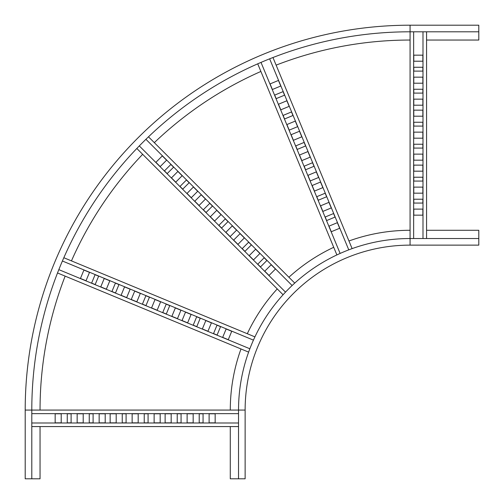 <?xml version="1.0" encoding="UTF-8"?>
<svg xmlns="http://www.w3.org/2000/svg" width="504" height="504" viewBox="0 0 504 504"><rect width="100%" height="100%" fill="white"/><g stroke="black" fill="none" stroke-linecap="round" stroke-linejoin="round"><path stroke-width="0.76" d="M230.284 426.567L230.284 478.8L245.127 478.8L245.127 410.073A164.947 164.947 0 0 1 410.073 245.127L478.8 245.127L478.8 230.284L426.567 230.284M230.284 410.073A179.789 179.789 0 0 1 240.988 348.963M247.3 333.724A179.789 179.789 0 0 1 277.244 288.905M288.905 277.244A179.789 179.789 0 0 1 333.724 247.3M348.963 240.988A179.789 179.789 0 0 1 410.073 230.284M238.531 478.8L238.531 410.073A171.543 171.543 0 0 1 410.073 238.531L478.8 238.531M426.567 40.043L478.8 40.043L478.8 25.2L410.073 25.2A384.873 384.873 0 0 0 25.2 410.073L25.2 478.8L40.043 478.8L40.043 426.567M410.073 40.043A370.031 370.031 0 0 0 276.123 65.142M260.883 71.455A370.031 370.031 0 0 0 154.319 142.657M142.657 154.319A370.031 370.031 0 0 0 71.455 260.883M65.142 276.123A370.031 370.031 0 0 0 40.043 410.073M478.8 31.796L410.073 31.796A378.277 378.277 0 0 0 31.796 410.073L31.796 478.8M166.207 304.151L169.76 305.626L166.288 314.005L162.735 312.53L166.207 304.151M155.03 299.521L160.618 301.833L157.147 310.218L151.559 307.906L155.03 299.521M145.889 295.735L149.442 297.209L145.971 305.588L142.418 304.114L145.889 295.735M134.713 291.104L140.301 293.423L136.83 301.802L131.242 299.489L134.713 291.104M175.348 307.938L180.936 310.25L177.465 318.635L171.877 316.317L175.348 307.938M124.551 286.896L130.139 289.214L126.668 297.593L121.08 295.281L124.551 286.896M115.41 283.109L118.969 284.584L115.492 292.963L111.938 291.488L115.41 283.109M104.233 278.479L109.822 280.797L106.35 289.176L100.762 286.864L104.233 278.479M95.092 274.693L98.645 276.167L95.174 284.546L91.621 283.078L95.092 274.693M83.916 270.062L89.504 272.381L86.033 280.76L80.445 278.447L83.916 270.062M226.145 328.98L231.733 331.292L228.262 339.677L222.673 337.359L226.145 328.98M185.51 312.146L191.098 314.458L187.627 322.844L182.038 320.525L185.51 312.146M196.686 316.777L200.239 318.251L196.768 326.63L193.215 325.156L196.686 316.777M205.827 320.563L211.415 322.875L207.944 331.26L202.356 328.942L205.827 320.563M217.004 325.193L220.557 326.661L217.085 335.047L213.532 333.572L217.004 325.193M62.408 261.009L253.436 340.131M63.832 257.727L254.929 336.88M57.519 272.966L248.617 352.12M58.829 269.64L249.858 348.768M225.307 218.887L228.029 221.609L221.609 228.029L218.887 225.307L225.307 218.887M216.752 210.338L221.029 214.616L214.616 221.029L210.338 216.752L216.752 210.338M209.752 203.339L212.474 206.06L206.06 212.474L203.339 209.752L209.752 203.339M201.203 194.783L205.474 199.061L199.061 205.474L194.783 201.203L201.203 194.783M232.3 225.887L236.578 230.164L230.164 236.578L225.887 232.3L232.3 225.887M193.423 187.009L197.7 191.287L191.287 197.7L187.009 193.423L193.423 187.009M186.43 180.01L189.151 182.732L182.732 189.151L180.01 186.43L186.43 180.01M177.874 171.461L182.152 175.738L175.738 182.152L171.461 177.874L177.874 171.461M170.875 164.462L173.597 167.183L167.183 173.597L164.462 170.875L170.875 164.462M162.319 155.906L166.597 160.184L160.184 166.597L155.906 162.319L162.319 155.906M271.183 264.764L275.455 269.041L269.041 275.455L264.764 271.183L271.183 264.764M240.08 233.661L244.358 237.938L237.938 244.358L233.661 240.08L240.08 233.661M248.629 242.216L251.351 244.938L244.938 251.351L242.216 248.629L248.629 242.216M255.629 249.215L259.906 253.493L253.493 259.906L249.215 255.629L255.629 249.215M264.184 257.771L266.906 260.492L260.492 266.906L257.771 264.184L264.184 257.771M145.914 139.306L292.125 285.516M148.485 136.823L294.745 283.084M136.823 148.485L283.084 294.745M139.306 145.914L285.516 292.125M312.53 162.735L314.005 166.288L305.626 169.76L304.151 166.207L312.53 162.735M307.906 151.559L310.218 157.147L301.833 160.618L299.521 155.03L307.906 151.559M304.114 142.418L305.588 145.971L297.209 149.442L295.735 145.889L304.114 142.418M299.489 131.242L301.802 136.83L293.423 140.301L291.104 134.713L299.489 131.242M316.317 171.877L318.635 177.465L310.25 180.936L307.938 175.348L316.317 171.877M295.281 121.08L297.593 126.668L289.214 130.139L286.896 124.551L295.281 121.08M291.488 111.938L292.963 115.492L284.584 118.969L283.109 115.41L291.488 111.938M286.864 100.762L289.176 106.35L280.797 109.822L278.479 104.233L286.864 100.762M283.078 91.621L284.546 95.174L276.167 98.645L274.693 95.092L283.078 91.621M278.447 80.445L280.76 86.033L272.381 89.504L270.062 83.916L278.447 80.445M337.359 222.673L339.677 228.262L331.292 231.733L328.98 226.145L337.359 222.673M320.525 182.038L322.844 187.627L314.458 191.098L312.146 185.51L320.525 182.038M325.156 193.215L326.63 196.768L318.251 200.239L316.777 196.686L325.156 193.215M328.942 202.356L331.26 207.944L322.875 211.415L320.563 205.827L328.942 202.356M333.572 213.532L335.047 217.085L326.661 220.557L325.193 217.004L333.572 213.532M269.64 58.829L348.768 249.858M272.966 57.519L352.12 248.617M257.727 63.832L336.88 254.929M261.009 62.408L340.131 253.436M422.856 144.238L422.856 148.082L413.784 148.082L413.784 144.238L422.856 144.238M422.856 132.143L422.856 138.19L413.784 138.19L413.784 132.143L422.856 132.143M422.856 122.245L422.856 126.095L413.784 126.095L413.784 122.245L422.856 122.245M422.856 110.149L422.856 116.197L413.784 116.197L413.784 110.149L422.856 110.149M422.856 154.13L422.856 160.178L413.784 160.178L413.784 154.13L422.856 154.13M422.856 99.149L422.856 105.197L413.784 105.197L413.784 99.149L422.856 99.149M422.856 89.252L422.856 93.101L413.784 93.101L413.784 89.252L422.856 89.252M422.856 77.156L422.856 83.204L413.784 83.204L413.784 77.156L422.856 77.156M422.856 67.259L422.856 71.108L413.784 71.108L413.784 67.259L422.856 67.259M422.856 55.163L422.856 61.211L413.784 61.211L413.784 55.163L422.856 55.163M422.856 209.116L422.856 215.164L413.784 215.164L413.784 209.116L422.856 209.116M422.856 165.129L422.856 171.177L413.784 171.177L413.784 165.129L422.856 165.129M422.856 177.225L422.856 181.075L413.784 181.075L413.784 177.225L422.856 177.225M422.856 187.123L422.856 193.171L413.784 193.171L413.784 187.123L422.856 187.123M422.856 199.219L422.856 203.068L413.784 203.068L413.784 199.219L422.856 199.219M422.995 31.796L422.995 238.531M426.567 31.796L426.567 238.531M410.073 25.2L410.073 245.127M413.645 31.796L413.645 238.531M144.238 413.784L148.082 413.784L148.082 422.856L144.238 422.856L144.238 413.784M132.143 413.784L138.19 413.784L138.19 422.856L132.143 422.856L132.143 413.784M122.245 413.784L126.095 413.784L126.095 422.856L122.245 422.856L122.245 413.784M110.149 413.784L116.197 413.784L116.197 422.856L110.149 422.856L110.149 413.784M154.13 413.784L160.178 413.784L160.178 422.856L154.13 422.856L154.13 413.784M99.149 413.784L105.197 413.784L105.197 422.856L99.149 422.856L99.149 413.784M89.252 413.784L93.101 413.784L93.101 422.856L89.252 422.856L89.252 413.784M77.156 413.784L83.204 413.784L83.204 422.856L77.156 422.856L77.156 413.784M67.259 413.784L71.108 413.784L71.108 422.856L67.259 422.856L67.259 413.784M55.163 413.784L61.211 413.784L61.211 422.856L55.163 422.856L55.163 413.784M209.116 413.784L215.164 413.784L215.164 422.856L209.116 422.856L209.116 413.784M165.129 413.784L171.177 413.784L171.177 422.856L165.129 422.856L165.129 413.784M177.225 413.784L181.075 413.784L181.075 422.856L177.225 422.856L177.225 413.784M187.123 413.784L193.171 413.784L193.171 422.856L187.123 422.856L187.123 413.784M199.219 413.784L203.068 413.784L203.068 422.856L199.219 422.856L199.219 413.784M31.796 413.645L238.531 413.645M25.2 410.073L238.531 410.073A171.543 171.543 0 0 1 410.073 238.531M31.796 426.567L238.531 426.567M31.796 422.995L238.531 422.995M245.127 410.073L238.531 410.073M410.073 31.796A378.277 378.277 0 0 0 31.796 410.073"/></g></svg>
